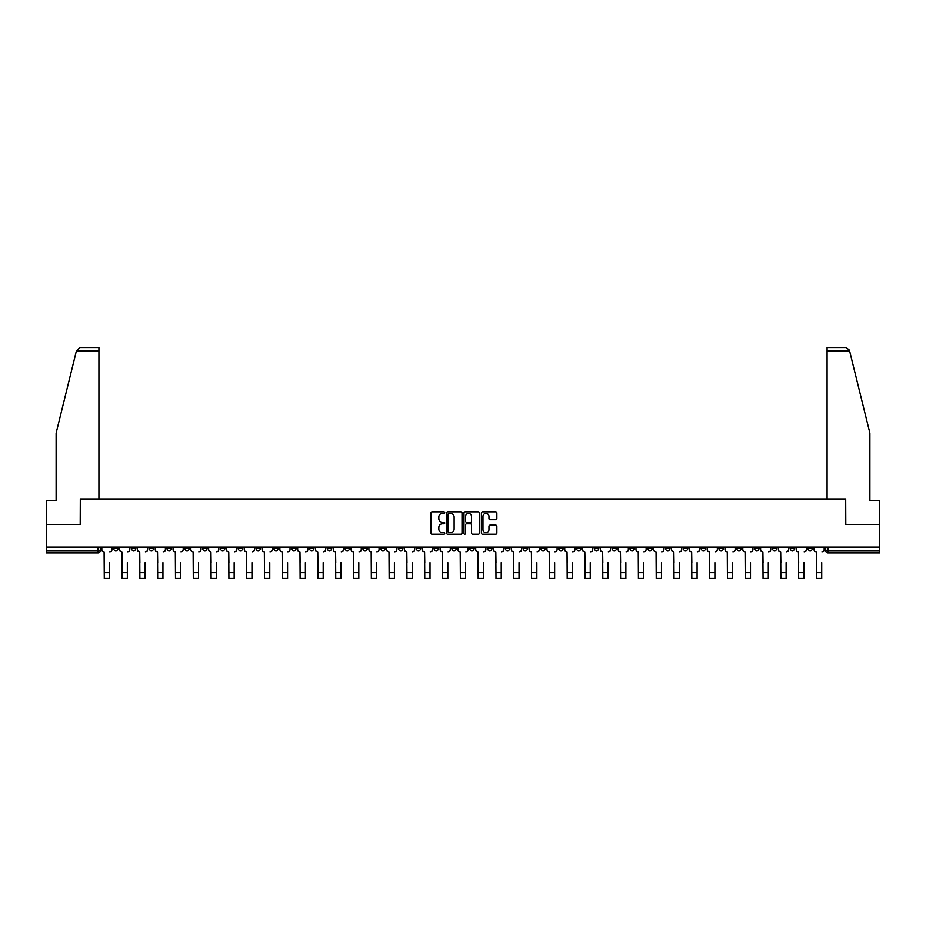 <?xml version="1.0" encoding="UTF-8"?>
<svg xmlns="http://www.w3.org/2000/svg" width="926" height="926" viewBox="0 0 926 926"><rect width="100%" height="100%" fill="white"/><g stroke="black" fill="none" stroke-linecap="round" stroke-linejoin="round"><path stroke-width="1.39" d="M444.735 512.645A0.787 0.787 0 0 0 443.959 511.858L432.048 511.858A1.123 1.123 0 0 0 430.937 512.981L430.937 533.144A1.123 1.123 0 0 0 432.048 534.267L443.959 534.267A0.787 0.787 0 0 0 444.735 533.48A0.787 0.787 0 0 0 443.959 532.693L442.42 532.693A3.588 3.588 0 0 1 438.831 529.116L438.831 527.426A3.588 3.588 0 0 1 442.42 523.85L443.959 523.85A0.787 0.787 0 0 0 444.735 523.063A0.787 0.787 0 0 0 443.959 522.276L442.42 522.276A3.588 3.588 0 0 1 438.831 518.699L438.831 517.009A3.588 3.588 0 0 1 442.42 513.432L443.959 513.432A0.787 0.787 0 0 0 444.735 512.645M701.086 547.15L701.086 548.4L705.647 548.4A2.28 2.28 0 0 1 703.366 550.681A2.28 2.28 0 0 1 701.086 548.4L701.086 547.15M594.249 547.15L594.249 548.4L598.821 548.4A2.28 2.28 0 0 1 596.541 550.681A2.28 2.28 0 0 1 594.249 548.4L594.249 547.15M576.447 547.15L576.447 548.4L581.019 548.4A2.28 2.28 0 0 1 578.727 550.681A2.28 2.28 0 0 1 576.447 548.4L576.447 547.15M469.621 547.15L469.621 548.4L474.181 548.4A2.28 2.28 0 0 1 471.901 550.681A2.28 2.28 0 0 1 469.621 548.4L469.621 547.15M451.819 547.15L451.819 548.4L456.379 548.4A2.28 2.28 0 0 1 454.099 550.681A2.28 2.28 0 0 1 451.819 548.4L451.819 547.15M434.005 547.15L434.005 548.4L438.577 548.4A2.28 2.28 0 0 1 436.296 550.681A2.28 2.28 0 0 1 434.005 548.4L434.005 547.15M398.4 547.15L398.4 548.4L402.96 548.4A2.28 2.28 0 0 1 400.68 550.681A2.28 2.28 0 0 1 398.4 548.4L398.4 547.15M362.795 548.4L362.795 547.15L362.795 548.4A2.28 2.28 0 0 0 365.075 550.681A2.28 2.28 0 0 1 362.795 548.4L367.356 548.4A2.28 2.28 0 0 1 365.075 550.681A2.28 2.28 0 0 0 367.356 548.4L367.356 547.15L367.356 548.4M344.981 548.4L344.981 547.15L344.981 548.4A2.28 2.28 0 0 0 347.273 550.681A2.28 2.28 0 0 1 344.981 548.4L349.553 548.4A2.28 2.28 0 0 1 347.273 550.681M327.179 548.4L327.179 547.15L327.179 548.4A2.28 2.28 0 0 0 329.459 550.681A2.28 2.28 0 0 1 327.179 548.4L331.751 548.4A2.28 2.28 0 0 1 329.459 550.681A2.28 2.28 0 0 0 331.751 548.4L331.751 547.15L331.751 548.4M309.377 547.15L309.377 548.4L313.937 548.4A2.28 2.28 0 0 1 311.657 550.681A2.28 2.28 0 0 1 309.377 548.4L309.377 547.15M291.574 547.15L291.574 548.4L296.135 548.4A2.28 2.28 0 0 1 293.855 550.681A2.28 2.28 0 0 1 291.574 548.4L291.574 547.15M273.772 547.15L273.772 548.4L278.332 548.4A2.28 2.28 0 0 1 276.052 550.681A2.28 2.28 0 0 1 273.772 548.4L273.772 547.15M255.958 548.4L255.958 547.15L255.958 548.4A2.28 2.28 0 0 0 258.25 550.681A2.28 2.28 0 0 1 255.958 548.4L260.53 548.4A2.28 2.28 0 0 1 258.25 550.681M220.353 548.4L220.353 547.15L220.353 548.4A2.28 2.28 0 0 0 222.634 550.681A2.28 2.28 0 0 1 220.353 548.4L224.914 548.4A2.28 2.28 0 0 1 222.634 550.681A2.28 2.28 0 0 0 224.914 548.4L224.914 547.15L224.914 548.4M202.551 548.4L202.551 547.15L202.551 548.4A2.28 2.28 0 0 0 204.831 550.681A2.28 2.28 0 0 1 202.551 548.4L207.111 548.4A2.28 2.28 0 0 1 204.831 550.681A2.28 2.28 0 0 0 207.111 548.4L207.111 547.15L207.111 548.4M184.749 548.4L184.749 547.15L184.749 548.4A2.28 2.28 0 0 0 187.029 550.681A2.28 2.28 0 0 1 184.749 548.4L189.309 548.4A2.28 2.28 0 0 1 187.029 550.681A2.28 2.28 0 0 0 189.309 548.4L189.309 547.15L189.309 548.4M166.935 548.4L166.935 547.15L166.935 548.4A2.28 2.28 0 0 0 169.226 550.681A2.28 2.28 0 0 1 166.935 548.4L171.507 548.4A2.28 2.28 0 0 1 169.226 550.681M149.132 548.4L149.132 547.15L149.132 548.4A2.28 2.28 0 0 0 151.413 550.681A2.28 2.28 0 0 1 149.132 548.4L153.704 548.4A2.28 2.28 0 0 1 151.413 550.681A2.28 2.28 0 0 0 153.704 548.4L153.704 547.15L153.704 548.4M131.33 548.4L131.33 547.15L131.33 548.4A2.28 2.28 0 0 0 133.61 550.681A2.28 2.28 0 0 1 131.33 548.4L135.891 548.4A2.28 2.28 0 0 1 133.61 550.681A2.28 2.28 0 0 0 135.891 548.4L135.891 547.15L135.891 548.4M495.746 519.752A1.123 1.123 0 0 0 496.857 518.641L496.857 512.981A1.123 1.123 0 0 0 495.746 511.858L482.515 511.858A1.123 1.123 0 0 0 481.404 512.981L481.404 533.144A1.123 1.123 0 0 0 482.515 534.267L495.746 534.267A1.123 1.123 0 0 0 496.857 533.144L496.857 526.315A1.123 1.123 0 0 0 495.746 525.192L490.085 525.192A1.123 1.123 0 0 0 488.963 526.315L488.963 529.695A2.998 2.998 0 0 1 485.965 532.693A2.998 2.998 0 0 1 482.967 529.695L482.967 516.43A2.998 2.998 0 0 1 485.965 513.432A2.998 2.998 0 0 1 488.963 516.43L488.963 518.641A1.123 1.123 0 0 0 490.085 519.752L495.746 519.752M76.383 350.954L79.914 347.528L98.92 347.528L98.92 350.954L76.383 350.954L56.116 433.125L56.116 500.468L46.3 500.468L46.3 524.429L80.307 524.429L80.307 498.975L845.693 498.975L845.693 524.429L879.7 524.429L879.7 547.15L46.3 547.15L46.3 550.681L100.286 550.681L100.286 547.15L100.286 550.681A2.28 2.28 0 0 1 98.006 552.961L46.3 552.961L46.3 550.681M46.3 524.429L46.3 547.15M462.016 512.981A1.123 1.123 0 0 0 460.905 511.858L447.675 511.858A1.123 1.123 0 0 0 446.563 512.981L446.563 533.144A1.123 1.123 0 0 0 447.675 534.267L460.905 534.267A1.123 1.123 0 0 0 462.016 533.144L462.016 512.981M465.095 511.858L478.325 511.858A1.123 1.123 0 0 1 479.436 512.981L479.436 533.144A1.123 1.123 0 0 1 478.325 534.267L472.665 534.267A1.123 1.123 0 0 1 471.542 533.144L471.542 524.973A1.123 1.123 0 0 0 470.42 523.85L466.669 523.85A1.123 1.123 0 0 0 465.546 524.973L465.546 533.48A0.787 0.787 0 0 1 464.759 534.267A0.787 0.787 0 0 1 463.984 533.48L463.984 512.981A1.123 1.123 0 0 1 465.095 511.858M825.714 547.15L825.714 550.681L879.7 550.681L879.7 552.961L827.994 552.961A2.28 2.28 0 0 1 825.714 550.681A2.28 2.28 0 0 0 827.994 552.961L827.994 547.15M879.7 547.15L879.7 550.681M812.472 547.15L812.472 548.4A2.28 2.28 0 0 1 810.192 550.681A2.28 2.28 0 0 1 807.912 548.4L812.472 548.4M807.912 547.15L807.912 548.4M794.67 548.4L794.67 547.15L794.67 548.4A2.28 2.28 0 0 1 792.39 550.681A2.28 2.28 0 0 1 790.11 548.4L794.67 548.4A2.28 2.28 0 0 1 792.39 550.681M790.11 547.15L790.11 548.4M776.868 547.15L776.868 548.4A2.28 2.28 0 0 1 774.587 550.681A2.28 2.28 0 0 1 772.296 548.4A2.28 2.28 0 0 0 774.587 550.681M772.296 547.15L772.296 548.4L776.868 548.4M759.065 547.15L759.065 548.4A2.28 2.28 0 0 1 756.773 550.681A2.28 2.28 0 0 1 754.493 548.4L759.065 548.4A2.28 2.28 0 0 1 756.773 550.681M754.493 547.15L754.493 548.4M741.251 547.15L741.251 548.4A2.28 2.28 0 0 1 738.971 550.681A2.28 2.28 0 0 1 736.691 548.4A2.28 2.28 0 0 0 738.971 550.681M736.691 547.15L736.691 548.4L741.251 548.4M723.449 547.15L723.449 548.4A2.28 2.28 0 0 1 721.169 550.681A2.28 2.28 0 0 1 718.889 548.4L723.449 548.4M718.889 547.15L718.889 548.4M705.647 547.15L705.647 548.4A2.28 2.28 0 0 1 703.366 550.681M687.844 547.15L687.844 548.4A2.28 2.28 0 0 1 685.564 550.681A2.28 2.28 0 0 1 683.272 548.4L687.844 548.4M683.272 547.15L683.272 548.4M670.042 547.15L670.042 548.4A2.28 2.28 0 0 1 667.75 550.681A2.28 2.28 0 0 1 665.47 548.4L670.042 548.4M665.47 547.15L665.47 548.4M652.228 547.15L652.228 548.4A2.28 2.28 0 0 1 649.948 550.681A2.28 2.28 0 0 1 647.668 548.4A2.28 2.28 0 0 0 649.948 550.681M647.668 547.15L647.668 548.4L652.228 548.4M634.426 547.15L634.426 548.4A2.28 2.28 0 0 1 632.145 550.681A2.28 2.28 0 0 1 629.865 548.4L634.426 548.4M629.865 547.15L629.865 548.4M616.623 547.15L616.623 548.4A2.28 2.28 0 0 1 614.343 550.681A2.28 2.28 0 0 1 612.063 548.4L616.623 548.4M612.063 547.15L612.063 548.4M598.821 547.15L598.821 548.4M581.019 547.15L581.019 548.4L581.019 547.15M563.205 547.15L563.205 548.4A2.28 2.28 0 0 1 560.924 550.681A2.28 2.28 0 0 1 558.644 548.4L563.205 548.4M558.644 547.15L558.644 548.4M545.402 547.15L545.402 548.4A2.28 2.28 0 0 1 543.122 550.681A2.28 2.28 0 0 1 540.842 548.4L545.402 548.4M540.842 547.15L540.842 548.4M527.6 547.15L527.6 548.4A2.28 2.28 0 0 1 525.32 550.681A2.28 2.28 0 0 1 523.04 548.4L527.6 548.4M523.04 547.15L523.04 548.4M509.798 547.15L509.798 548.4A2.28 2.28 0 0 1 507.517 550.681A2.28 2.28 0 0 1 505.226 548.4L509.798 548.4M505.226 547.15L505.226 548.4M491.995 547.15L491.995 548.4A2.28 2.28 0 0 1 489.704 550.681A2.28 2.28 0 0 1 487.423 548.4L491.995 548.4M487.423 547.15L487.423 548.4M474.181 547.15L474.181 548.4A2.28 2.28 0 0 1 471.901 550.681M456.379 547.15L456.379 548.4M438.577 548.4L438.577 547.15L438.577 548.4A2.28 2.28 0 0 1 436.296 550.681M420.774 547.15L420.774 548.4A2.28 2.28 0 0 1 418.483 550.681A2.28 2.28 0 0 1 416.202 548.4A2.28 2.28 0 0 0 418.483 550.681A2.28 2.28 0 0 0 420.774 548.4L416.202 548.4L416.202 547.15M402.96 548.4L402.96 547.15L402.96 548.4A2.28 2.28 0 0 1 400.68 550.681M385.158 547.15L385.158 548.4A2.28 2.28 0 0 1 382.878 550.681A2.28 2.28 0 0 1 380.598 548.4A2.28 2.28 0 0 0 382.878 550.681M380.598 547.15L380.598 548.4L385.158 548.4M349.553 547.15L349.553 548.4L349.553 547.15M313.937 548.4L313.937 547.15L313.937 548.4A2.28 2.28 0 0 1 311.657 550.681M296.135 548.4L296.135 547.15L296.135 548.4A2.28 2.28 0 0 1 293.855 550.681M278.332 548.4L278.332 547.15L278.332 548.4A2.28 2.28 0 0 1 276.052 550.681M260.53 547.15L260.53 548.4L260.53 547.15M242.728 548.4L242.728 547.15L242.728 548.4A2.28 2.28 0 0 1 240.436 550.681A2.28 2.28 0 0 1 238.156 548.4L242.728 548.4A2.28 2.28 0 0 1 240.436 550.681M238.156 547.15L238.156 548.4M171.507 547.15L171.507 548.4L171.507 547.15M118.088 547.15L118.088 548.4A2.28 2.28 0 0 1 115.808 550.681A2.28 2.28 0 0 1 113.528 548.4A2.28 2.28 0 0 0 115.808 550.681A2.28 2.28 0 0 0 118.088 548.4L118.088 547.15M113.528 547.15L113.528 548.4L118.088 548.4M98.006 547.15L98.006 552.961A2.28 2.28 0 0 0 100.286 550.681M448.913 513.432A0.787 0.787 0 0 0 448.126 514.208L448.126 531.918A0.787 0.787 0 0 0 448.913 532.693L450.534 532.693A3.588 3.588 0 0 0 454.122 529.116L454.122 517.009A3.588 3.588 0 0 0 450.534 513.432L448.913 513.432M471.542 516.476A2.998 2.998 0 0 0 468.544 513.479A2.998 2.998 0 0 0 465.546 516.476L465.546 521.153A1.123 1.123 0 0 0 466.669 522.276L470.42 522.276A1.123 1.123 0 0 0 471.542 521.153L471.542 516.476M101.825 549.546L101.825 547.15L101.825 549.546A2.28 2.28 0 0 0 104.106 551.827L104.279 562.672M104.106 551.827L104.279 578.472L109.534 578.472L109.534 562.672M111.988 549.546L111.988 547.15L111.988 549.546A2.28 2.28 0 0 1 109.696 551.827M109.534 578.472L104.279 578.472M119.628 549.546L119.628 547.15L119.628 549.546A2.28 2.28 0 0 0 121.908 551.827L122.082 562.672M121.908 551.827L122.082 578.472L127.337 578.472L127.337 562.672M129.79 549.546L129.79 547.15L129.79 549.546A2.28 2.28 0 0 1 127.51 551.827M137.43 549.546L137.43 547.15L137.43 549.546A2.28 2.28 0 0 0 139.722 551.827L139.884 562.672M139.722 551.827L139.884 578.472L145.139 578.472L145.139 562.672M147.593 549.546L147.593 547.15L147.593 549.546A2.28 2.28 0 0 1 145.313 551.827M98.92 498.975L98.92 350.954M80.203 524.429L80.307 498.975M879.7 524.429L879.7 500.468L869.884 500.468L869.884 433.125L849.408 350.132L846.086 347.528L827.08 347.528L827.08 498.975M845.797 524.429L845.693 498.975M127.337 578.472L122.082 578.472M145.139 578.472L139.884 578.472M155.244 549.546L155.244 547.15L155.244 549.546A2.28 2.28 0 0 0 157.524 551.827L157.698 562.672M157.524 551.827L157.698 578.472L162.941 578.472L162.941 562.672M165.395 549.546L165.395 547.15L165.395 549.546A2.28 2.28 0 0 1 163.115 551.827M173.046 549.546L173.046 547.15L173.046 549.546A2.28 2.28 0 0 0 175.327 551.827L175.5 562.672M175.327 551.827L175.5 578.472L180.744 578.472L180.744 562.672M183.198 549.546L183.198 547.15L183.198 549.546A2.28 2.28 0 0 1 180.917 551.827M190.849 549.546L190.849 547.15L190.849 549.546A2.28 2.28 0 0 0 193.129 551.827L193.303 562.672M193.129 551.827L193.303 578.472L198.558 578.472L198.558 562.672M201.011 549.546L201.011 547.15L201.011 549.546A2.28 2.28 0 0 1 198.72 551.827M162.941 578.472L157.698 578.472M180.744 578.472L175.5 578.472M198.558 578.472L193.303 578.472M208.651 549.546L208.651 547.15L208.651 549.546A2.28 2.28 0 0 0 210.943 551.827L211.105 562.672M210.943 551.827L211.105 578.472L216.36 578.472L216.36 562.672M218.814 549.546L218.814 547.15L218.814 549.546A2.28 2.28 0 0 1 216.534 551.827M216.36 578.472L211.105 578.472M226.465 549.546L226.465 547.15L226.465 549.546A2.28 2.28 0 0 0 228.745 551.827L228.907 562.672M228.745 551.827L228.907 578.472L234.162 578.472L234.162 562.672M236.616 549.546L236.616 547.15L236.616 549.546A2.28 2.28 0 0 1 234.336 551.827M234.162 578.472L228.907 578.472M244.267 549.546L244.267 547.15L244.267 549.546A2.28 2.28 0 0 0 246.547 551.827L246.721 562.672M246.547 551.827L246.721 578.472L251.965 578.472L251.965 562.672M254.418 549.546L254.418 547.15L254.418 549.546A2.28 2.28 0 0 1 252.138 551.827M251.965 578.472L246.721 578.472M262.07 549.546L262.07 547.15L262.07 549.546A2.28 2.28 0 0 0 264.35 551.827L264.523 562.672M264.35 551.827L264.523 578.472L269.767 578.472L269.767 562.672M272.221 549.546L272.221 547.15L272.221 549.546A2.28 2.28 0 0 1 269.941 551.827M269.767 578.472L264.523 578.472M279.872 549.546L279.872 547.15L279.872 549.546A2.28 2.28 0 0 0 282.152 551.827L282.326 562.672M282.152 551.827L282.326 578.472L287.581 578.472L287.581 562.672M290.035 549.546L290.035 547.15L290.035 549.546A2.28 2.28 0 0 1 287.743 551.827M287.581 578.472L282.326 578.472M297.674 549.546L297.674 547.15L297.674 549.546A2.28 2.28 0 0 0 299.966 551.827L300.128 562.672M299.966 551.827L300.128 578.472L305.383 578.472L305.383 562.672M307.837 549.546L307.837 547.15L307.837 549.546A2.28 2.28 0 0 1 305.557 551.827M305.383 578.472L300.128 578.472M315.488 549.546L315.488 547.15L315.488 549.546A2.28 2.28 0 0 0 317.768 551.827L317.942 562.672M317.768 551.827L317.942 578.472L323.186 578.472L323.186 562.672M325.639 549.546L325.639 547.15L325.639 549.546A2.28 2.28 0 0 1 323.359 551.827M323.186 578.472L317.942 578.472M333.291 549.546L333.291 547.15L333.291 549.546A2.28 2.28 0 0 0 335.571 551.827L335.744 562.672M335.571 551.827L335.744 578.472L340.988 578.472L340.988 562.672M343.442 549.546L343.442 547.15L343.442 549.546A2.28 2.28 0 0 1 341.162 551.827M340.988 578.472L335.744 578.472M351.093 549.546L351.093 547.15L351.093 549.546A2.28 2.28 0 0 0 353.373 551.827L353.547 562.672M353.373 551.827L353.547 578.472L358.802 578.472L358.802 562.672M361.256 549.546L361.256 547.15L361.256 549.546A2.28 2.28 0 0 1 358.964 551.827M358.802 578.472L353.547 578.472M368.895 549.546L368.895 547.15L368.895 549.546A2.28 2.28 0 0 0 371.176 551.827L371.349 562.672M371.176 551.827L371.349 578.472L376.604 578.472L376.604 562.672M379.058 549.546L379.058 547.15L379.058 549.546A2.28 2.28 0 0 1 376.778 551.827M376.604 578.472L371.349 578.472M386.698 549.546L386.698 547.15L386.698 549.546A2.28 2.28 0 0 0 388.989 551.827L389.151 562.672M388.989 551.827L389.151 578.472L394.407 578.472L394.407 562.672M396.86 549.546L396.86 547.15L396.86 549.546A2.28 2.28 0 0 1 394.58 551.827M394.407 578.472L389.151 578.472M404.512 549.546L404.512 547.15L404.512 549.546A2.28 2.28 0 0 0 406.792 551.827L406.965 562.672M406.792 551.827L406.965 578.472L412.209 578.472L412.209 562.672M414.663 549.546L414.663 547.15L414.663 549.546A2.28 2.28 0 0 1 412.383 551.827M412.209 578.472L406.965 578.472M422.314 549.546L422.314 547.15L422.314 549.546A2.28 2.28 0 0 0 424.594 551.827L424.768 562.672M424.594 551.827L424.768 578.472L430.011 578.472L430.011 562.672M432.465 549.546L432.465 547.15L432.465 549.546A2.28 2.28 0 0 1 430.185 551.827M430.011 578.472L424.768 578.472M440.116 549.546L440.116 547.15L440.116 549.546A2.28 2.28 0 0 0 442.397 551.827L442.57 562.672M442.397 551.827L442.57 578.472L447.825 578.472L447.825 562.672M450.279 549.546L450.279 547.15L450.279 549.546A2.28 2.28 0 0 1 447.987 551.827M447.825 578.472L442.57 578.472M457.919 549.546L457.919 547.15L457.919 549.546A2.28 2.28 0 0 0 460.199 551.827L460.372 562.672M460.199 551.827L460.372 578.472L465.628 578.472L465.628 562.672M468.081 549.546L468.081 547.15L468.081 549.546A2.28 2.28 0 0 1 465.801 551.827M465.628 578.472L460.372 578.472M475.721 549.546L475.721 547.15L475.721 549.546A2.28 2.28 0 0 0 478.013 551.827L478.175 562.672M478.013 551.827L478.175 578.472L483.43 578.472L483.43 562.672M485.884 549.546L485.884 547.15L485.884 549.546A2.28 2.28 0 0 1 483.603 551.827M483.43 578.472L478.175 578.472M493.535 549.546L493.535 547.15L493.535 549.546A2.28 2.28 0 0 0 495.815 551.827L495.989 562.672M495.815 551.827L495.989 578.472L501.232 578.472L501.232 562.672M503.686 549.546L503.686 547.15L503.686 549.546A2.28 2.28 0 0 1 501.406 551.827M501.232 578.472L495.989 578.472M511.337 549.546L511.337 547.15L511.337 549.546A2.28 2.28 0 0 0 513.617 551.827L513.791 562.672M513.617 551.827L513.791 578.472L519.035 578.472L519.035 562.672M521.488 549.546L521.488 547.15L521.488 549.546A2.28 2.28 0 0 1 519.208 551.827M519.035 578.472L513.791 578.472M529.14 549.546L529.14 547.15L529.14 549.546A2.28 2.28 0 0 0 531.42 551.827L531.593 562.672M531.42 551.827L531.593 578.472L536.848 578.472L536.848 562.672M539.302 549.546L539.302 547.15L539.302 549.546A2.28 2.28 0 0 1 537.011 551.827M536.848 578.472L531.593 578.472M546.942 549.546L546.942 547.15L546.942 549.546A2.28 2.28 0 0 0 549.222 551.827L549.396 562.672M549.222 551.827L549.396 578.472L554.651 578.472L554.651 562.672M557.105 549.546L557.105 547.15L557.105 549.546A2.28 2.28 0 0 1 554.824 551.827M554.651 578.472L549.396 578.472M564.744 549.546L564.744 547.15L564.744 549.546A2.28 2.28 0 0 0 567.036 551.827L567.198 562.672M567.036 551.827L567.198 578.472L572.453 578.472L572.453 562.672M574.907 549.546L574.907 547.15L574.907 549.546A2.28 2.28 0 0 1 572.627 551.827M572.453 578.472L567.198 578.472M582.558 549.546L582.558 547.15L582.558 549.546A2.28 2.28 0 0 0 584.838 551.827L585.012 562.672M584.838 551.827L585.012 578.472L590.256 578.472L590.256 562.672M592.709 549.546L592.709 547.15L592.709 549.546A2.28 2.28 0 0 1 590.429 551.827M590.256 578.472L585.012 578.472M600.361 549.546L600.361 547.15L600.361 549.546A2.28 2.28 0 0 0 602.641 551.827L602.814 562.672M602.641 551.827L602.814 578.472L608.058 578.472L608.058 562.672M610.512 549.546L610.512 547.15L610.512 549.546A2.28 2.28 0 0 1 608.232 551.827M608.058 578.472L602.814 578.472M618.163 549.546L618.163 547.15L618.163 549.546A2.28 2.28 0 0 0 620.443 551.827L620.617 562.672M620.443 551.827L620.617 578.472L625.872 578.472L625.872 562.672M628.326 549.546L628.326 547.15L628.326 549.546A2.28 2.28 0 0 1 626.034 551.827M625.872 578.472L620.617 578.472M635.965 549.546L635.965 547.15L635.965 549.546A2.28 2.28 0 0 0 638.257 551.827L638.419 562.672M638.257 551.827L638.419 578.472L643.674 578.472L643.674 562.672M646.128 549.546L646.128 547.15L646.128 549.546A2.28 2.28 0 0 1 643.848 551.827M643.674 578.472L638.419 578.472M653.779 549.546L653.779 547.15L653.779 549.546A2.28 2.28 0 0 0 656.059 551.827L656.233 562.672M656.059 551.827L656.233 578.472L661.477 578.472L661.477 562.672M663.93 549.546L663.93 547.15L663.93 549.546A2.28 2.28 0 0 1 661.65 551.827M661.477 578.472L656.233 578.472M671.582 549.546L671.582 547.15L671.582 549.546A2.28 2.28 0 0 0 673.862 551.827L674.035 562.672M673.862 551.827L674.035 578.472L679.279 578.472L679.279 562.672M681.733 549.546L681.733 547.15L681.733 549.546A2.28 2.28 0 0 1 679.452 551.827M679.279 578.472L674.035 578.472M689.384 549.546L689.384 547.15L689.384 549.546A2.28 2.28 0 0 0 691.664 551.827L691.838 562.672M691.664 551.827L691.838 578.472L697.093 578.472L697.093 562.672M699.535 549.546L699.535 547.15L699.535 549.546A2.28 2.28 0 0 1 697.255 551.827M697.093 578.472L691.838 578.472M707.186 549.546L707.186 547.15L707.186 549.546A2.28 2.28 0 0 0 709.466 551.827L709.64 562.672M709.466 551.827L709.64 578.472L714.895 578.472L714.895 562.672M717.349 549.546L717.349 547.15L717.349 549.546A2.28 2.28 0 0 1 715.057 551.827M714.895 578.472L709.64 578.472M724.989 549.546L724.989 547.15L724.989 549.546A2.28 2.28 0 0 0 727.28 551.827L727.442 562.672M727.28 551.827L727.442 578.472L732.697 578.472L732.697 562.672M735.151 549.546L735.151 547.15L735.151 549.546A2.28 2.28 0 0 1 732.871 551.827M732.697 578.472L727.442 578.472M742.802 549.546L742.802 547.15L742.802 549.546A2.28 2.28 0 0 0 745.083 551.827L745.256 562.672M745.083 551.827L745.256 578.472L750.5 578.472L750.5 562.672M752.954 549.546L752.954 547.15L752.954 549.546A2.28 2.28 0 0 1 750.673 551.827M750.5 578.472L745.256 578.472M760.605 549.546L760.605 547.15L760.605 549.546A2.28 2.28 0 0 0 762.885 551.827L763.059 562.672M762.885 551.827L763.059 578.472L768.302 578.472L768.302 562.672M770.756 549.546L770.756 547.15L770.756 549.546A2.28 2.28 0 0 1 768.476 551.827M768.302 578.472L763.059 578.472M778.407 549.546L778.407 547.15L778.407 549.546A2.28 2.28 0 0 0 780.687 551.827L780.861 562.672M780.687 551.827L780.861 578.472L786.116 578.472L786.116 562.672M788.57 549.546L788.57 547.15L788.57 549.546A2.28 2.28 0 0 1 786.278 551.827M786.116 578.472L780.861 578.472M796.21 549.546L796.21 547.15L796.21 549.546A2.28 2.28 0 0 0 798.49 551.827L798.663 562.672M798.49 551.827L798.663 578.472L803.918 578.472L803.918 562.672M806.372 549.546L806.372 547.15L806.372 549.546A2.28 2.28 0 0 1 804.092 551.827M803.918 578.472L798.663 578.472M814.012 549.546L814.012 547.15L814.012 549.546A2.28 2.28 0 0 0 816.304 551.827L816.466 562.672M816.304 551.827L816.466 578.472L821.721 578.472L821.721 562.672M824.175 549.546L824.175 547.15L824.175 549.546A2.28 2.28 0 0 1 821.894 551.827M821.721 578.472L816.466 578.472M109.534 572.708L104.279 572.708M849.617 350.954L827.08 350.954M127.337 572.708L122.082 572.708M145.139 572.708L139.884 572.708M162.941 572.708L157.698 572.708M180.744 572.708L175.5 572.708M198.558 572.708L193.303 572.708M216.36 572.708L211.105 572.708M234.162 572.708L228.907 572.708M251.965 572.708L246.721 572.708M269.767 572.708L264.523 572.708M287.581 572.708L282.326 572.708M305.383 572.708L300.128 572.708M323.186 572.708L317.942 572.708M340.988 572.708L335.744 572.708M358.802 572.708L353.547 572.708M376.604 572.708L371.349 572.708M394.407 572.708L389.151 572.708M412.209 572.708L406.965 572.708M430.011 572.708L424.768 572.708M447.825 572.708L442.57 572.708M465.628 572.708L460.372 572.708M483.43 572.708L478.175 572.708M501.232 572.708L495.989 572.708M519.035 572.708L513.791 572.708M536.848 572.708L531.593 572.708M554.651 572.708L549.396 572.708M572.453 572.708L567.198 572.708M590.256 572.708L585.012 572.708M608.058 572.708L602.814 572.708M625.872 572.708L620.617 572.708M643.674 572.708L638.419 572.708M661.477 572.708L656.233 572.708M679.279 572.708L674.035 572.708M697.093 572.708L691.838 572.708M714.895 572.708L709.64 572.708M732.697 572.708L727.442 572.708M750.5 572.708L745.256 572.708M768.302 572.708L763.059 572.708M786.116 572.708L780.861 572.708M803.918 572.708L798.663 572.708M821.721 572.708L816.466 572.708"/></g></svg>
